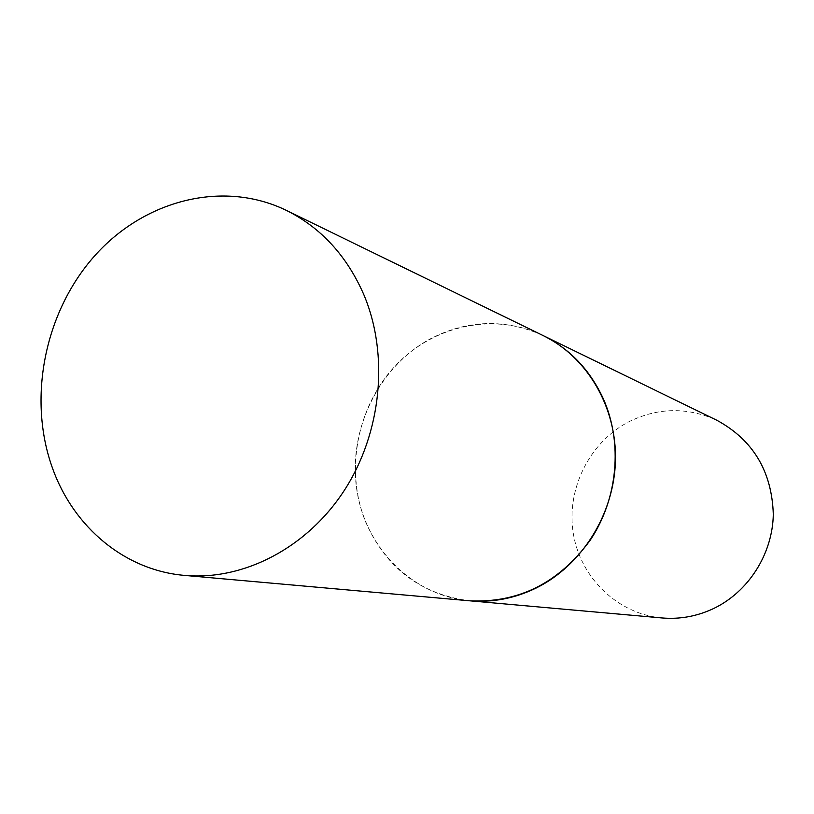 <?xml version="1.0" encoding="UTF-8"?>
<svg xmlns="http://www.w3.org/2000/svg" width="814" height="814" viewBox="0 0 814 814"><rect width="100%" height="100%" fill="white"/><g stroke="black" fill="none" stroke-linecap="round" stroke-linejoin="round"><path stroke-width="0.61" stroke-dasharray="4.07 3.05" d="M543.213 335.612C494.281 311.833 433.292 325.254 395.177 365.985C356.99 406.705 344.78 470.461 365.537 521.723C385.867 567.938 420.512 594.291 469.464 600.793C411.894 595.634 364.855 547.374 356.603 488.522C348.168 429.66 378.734 366.88 429.924 339.062C467.44 319.597 505.199 318.447 543.213 335.612M662.087 617.958C617.541 614 580.29 577.696 573.28 533.323C566.106 488.96 589.57 441.829 629.273 421.55C658.353 407.397 687.606 407.01 717.042 420.37"/><path stroke-width="1.22" d="M603.266 398.667C590.018 369.994 569.993 348.972 543.213 335.612C587.179 356.98 616.778 407.081 615.455 460.643C614.132 514.183 581.756 565.669 535.927 588.135C514.438 598.504 492.287 602.726 469.464 600.793C518.599 603.215 558.892 582.956 590.333 540.018C617.938 498.646 622.934 442.745 603.266 398.667M363.97 294.994C346.957 255.891 321.052 227.666 286.253 210.327C222.71 179.518 143.813 200.142 94.159 256.41C44.414 312.708 27.361 399.023 52.595 468.426C73.708 527.37 125.041 570.421 184.717 575.417C243.6 580.708 306.959 547.954 344.332 490.374C381.603 432.753 389.194 355.128 363.97 294.994M286.253 210.327L717.042 420.37C753.143 440.089 771.896 471.418 773.3 514.356C772.618 554.131 748.269 592.124 713.237 608.709C696.794 616.361 679.751 619.444 662.087 617.958L184.717 575.417"/></g></svg>
